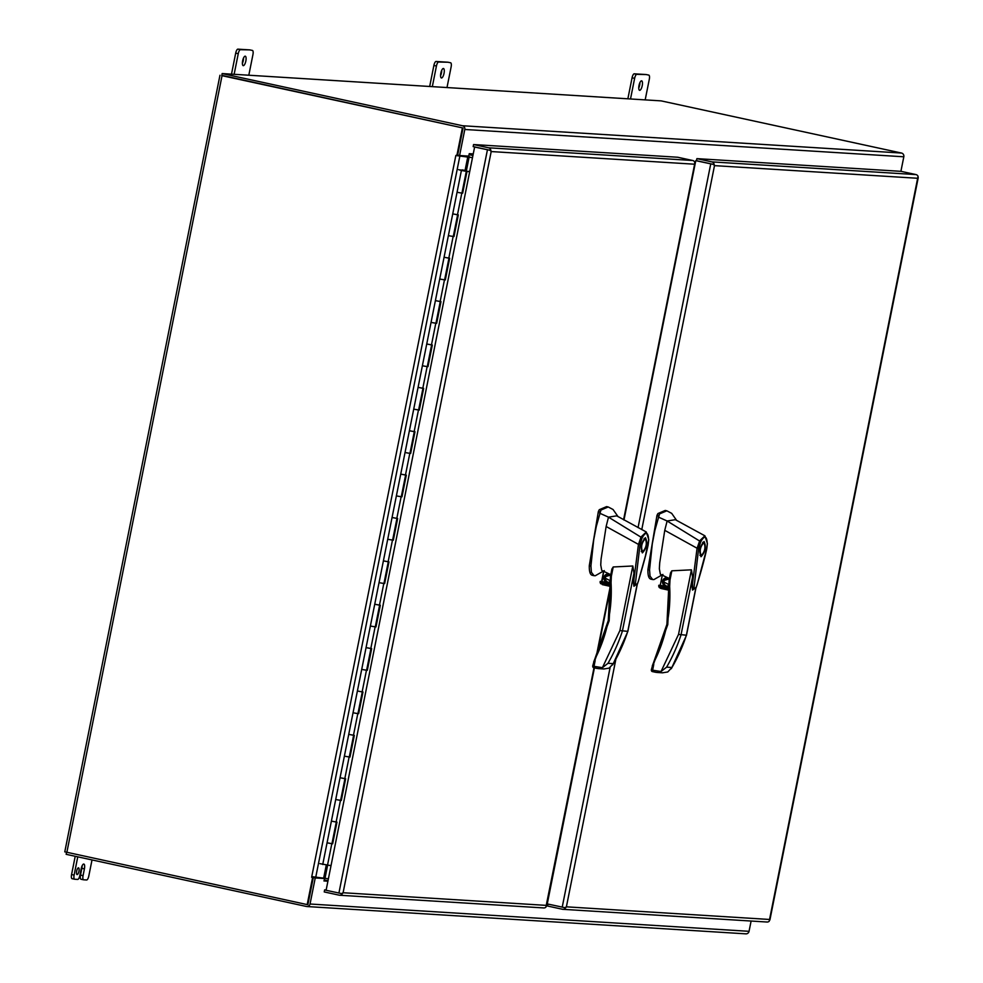 <?xml version="1.0" encoding="UTF-8"?>
<svg xmlns="http://www.w3.org/2000/svg" width="983" height="983" viewBox="0 0 983 983"><rect width="100%" height="100%" fill="white"/><g stroke="black" fill="none" stroke-linecap="round" stroke-linejoin="round"><path stroke-width="1.47" d="M766.629 921.968A3.17 2.986 -86.4 0 0 769.197 921.255L918.048 176.301A3.17 2.986 -86.4 0 0 915.972 174.581L711.852 161.888A3.17 2.986 93.6 0 1 713.928 163.596L714.494 165.636L713.461 164.431L695.78 160.659L623.984 519.97M594.42 667.875L547.261 903.918L564.942 907.69L566.392 906.83L565.065 908.562A3.17 2.986 93.6 0 1 562.509 909.275L547.543 906.019L547.936 904.065M615.85 659.335L566.392 906.83L769.824 919.486M917.925 178.292L918.171 177.161L917.925 178.292L714.494 165.636L641.776 529.579M564.267 907.579L565.065 908.562M610.701 586.446L597.074 654.604M713.928 163.596L712.712 164.222L713.461 164.431M711.434 163.94L696.48 160.696L711.508 163.964M695.78 160.659L696.48 160.696L696.886 158.632L711.852 161.888M696.886 158.632L901.018 171.337L915.972 174.581M745.507 933.789A3.17 2.986 -86.4 0 0 745.937 933.85L306.917 906.535A3.17 2.986 -86.4 0 1 306.499 906.486L66.144 854.313L66.537 852.359M306.917 906.535A3.17 2.986 -86.4 0 0 310.038 904.016L315.248 877.942L313.307 877.524L308.097 903.586M745.937 933.85A3.17 2.986 -86.4 0 0 749.046 931.319L310.038 904.016M751.11 921.034L749.046 931.319M328.015 880.731L325.336 880.154A1.057 1.008 93.6 0 0 324.144 880.977L324.415 878.519L315.248 877.942M312.434 876.762L313.307 877.524L307.888 904.63L307.188 904.593L312.606 877.475L324.415 878.519M323.788 878.372A3.17 2.986 93.6 0 1 324.98 878.028M327.917 881.21L323.935 880.928M462.501 125.738L901.522 153.053L661.166 100.88L222.158 73.565L462.501 125.738A3.17 2.986 93.6 0 1 464.799 129.473L903.819 156.788L900.907 171.325M462.084 127.802L221.74 75.63L222.158 73.565M901.522 153.053A3.17 2.986 93.6 0 1 903.819 156.788M462.858 129.056L457.648 155.117L459.589 155.535L464.799 129.473M459.589 155.535L468.768 156.113L469.26 153.655L473.241 153.913M473.007 155.093L470.255 154.933A1.057 1.008 93.6 0 1 469.481 153.667M456.653 155.007L469.837 156.985A3.17 2.986 93.6 0 1 468.289 156.076M470.255 154.933L472.921 155.511M488.133 149.858L473.167 146.602L473.585 144.55L488.539 147.794A3.17 2.986 93.6 0 1 490.615 149.514L491.193 151.542A3.17 2.986 93.6 0 1 491.193 151.554L490.161 150.338L474.617 147.032L488.207 149.871M474.617 147.032L326.098 890.291L341.642 893.608L343.092 892.736L341.752 894.469A3.17 2.986 93.6 0 1 339.196 895.181L324.243 891.937L324.648 889.873L326.123 890.193M623.578 519.749L694.625 164.198A3.17 2.986 -86.4 0 0 694.625 164.198L694.748 162.207A3.17 2.986 -86.4 0 0 692.671 160.487L677.705 157.243L473.585 144.55M490.615 149.514L489.411 150.129L490.161 150.338M543.329 907.887A3.17 2.986 -86.4 0 0 545.884 907.174L593.99 667.789M326.159 889.971L324.648 889.873M546.523 905.392L546.339 906.338L546.523 905.392M694.625 164.21L491.193 151.554L343.092 892.736L546.511 905.392M340.954 893.486L341.752 894.469M319.954 863.664L331.025 865.667M331.959 843.66L327.056 842.812L331.947 843.746L336.272 822.071M453.298 236.412L453.986 236.559L458.324 214.872L452.733 213.876L457.07 192.189L458.557 192.557L457.07 192.189L461.396 170.501L464.848 171.03M444.635 279.786L445.324 279.934L449.661 258.246L444.07 257.251L448.395 235.564L449.882 235.932L448.395 235.564L452.733 213.876L457.623 214.81M435.961 323.161L436.661 323.309L440.986 301.621L435.395 300.626L439.733 278.939L441.22 279.307L439.733 278.939L444.07 257.251L448.948 258.185M427.298 366.536L427.986 366.684L432.323 344.996L426.733 344.001L431.07 322.313L432.545 322.682L431.07 322.313L435.395 300.626L440.286 301.56M418.635 409.911L419.323 410.058L423.661 388.371L418.07 387.376L422.395 365.688L423.882 366.057L422.395 365.688L426.733 344.001L431.611 344.935M409.96 453.286L410.648 453.433L414.986 431.746L409.395 430.751L413.732 409.063L415.219 409.432L413.732 409.063L418.07 387.376L422.948 388.31M401.297 496.661L401.986 496.808L406.323 475.121L400.732 474.125L405.057 452.438L406.544 452.807L405.057 452.438L409.395 430.751L414.285 431.684M392.635 540.036L393.323 540.183L397.648 518.496L392.057 517.5L396.395 495.813L397.882 496.182L396.395 495.813L400.732 474.125L405.61 475.059M383.96 583.411L384.648 583.558L388.985 561.871L383.395 560.875L387.732 539.188L389.219 539.556L387.732 539.188L392.057 517.5L396.948 518.434M375.297 626.785L375.985 626.933L380.323 605.245L374.732 604.25L379.057 582.563L380.544 582.931L379.057 582.563L383.395 560.875L388.285 561.809M366.634 670.16L367.323 670.308L371.648 648.62L366.057 647.625L370.394 625.938L371.881 626.306L370.394 625.938L374.732 604.25L379.61 605.184M357.959 713.535L358.648 713.683L362.985 691.995L357.394 691L361.732 669.312L363.219 669.681L361.732 669.312L366.057 647.625L370.947 648.559M349.297 756.91L349.985 757.057L354.322 735.37L348.732 734.375L353.057 712.687L354.544 713.056L353.057 712.687L357.394 691L362.285 691.934M340.634 800.285L341.322 800.432L345.647 778.745L340.057 777.75L344.394 756.062L345.881 756.431L344.394 756.062L348.732 734.375L353.61 735.309M332.647 843.807L336.985 822.12L331.394 821.124L335.731 799.437L337.218 799.806L335.731 799.437L340.057 777.75L344.947 778.683M461.973 193.037L462.661 193.184L466.986 171.497L465.721 171.226L469.727 171.497M466.986 171.497L469.69 171.669M462.661 193.184L458.557 192.557L461.949 193.123L466.286 171.435M453.986 236.559L449.882 235.932L453.286 236.498L457.611 214.835M445.324 279.934L441.22 279.307L444.611 279.872L448.948 258.21M436.661 323.309L432.545 322.682L435.948 323.247L440.273 301.584M427.986 366.684L423.882 366.057L427.286 366.622L431.611 344.947M419.323 410.058L415.219 409.432L418.611 409.997L422.948 388.322M410.648 453.433L406.544 452.807L409.948 453.372L414.273 431.697M401.986 496.808L397.882 496.182L401.285 496.747L405.61 475.072M393.323 540.183L389.219 539.556L392.61 540.122L396.948 518.446M384.648 583.558L380.544 582.931L383.948 583.497L388.273 561.821M375.985 626.933L371.881 626.306L375.285 626.871L379.61 605.196M367.323 670.308L363.219 669.681L366.61 670.246L370.947 648.571M358.648 713.683L354.544 713.056L357.947 713.621L362.272 691.946M349.985 757.057L345.881 756.431L349.284 756.996L353.61 735.321M341.322 800.432L337.218 799.806L340.609 800.371L344.947 778.696M462.526 169.924L465.156 170.981M464.947 171.054L464.615 170.256L462.354 170.452M465.082 170.44L463.583 170.759M463.067 170.649L463.693 170.194M463.177 170.084L462.465 169.887M336.272 822.058L331.394 821.124L322.731 864.499M464.836 171.116L460.081 169.948L462.415 170.096M461.396 170.501L458.631 169.666M464.492 170.231L465.18 170.268M550.75 885.118L594.359 667.862M611.77 570.017L610.578 575.964L611.881 569.083L613.208 566.97L611.365 576.198L609.153 620.752L592.798 666.081M608.354 620.556A142.08 134.02 93.6 0 1 594.494 659.986L608.28 620.519L610.504 575.964L611.365 576.198L610.566 576.37A142.08 134.02 93.6 0 1 608.366 620.506L609.153 620.752M611.365 576.198L610.566 576.37A1.327 1.253 -86.4 0 1 610.578 576.001M608.256 582.292A4.153 3.92 93.6 0 1 608.76 574.158M614.264 511.234L613.06 509.513L608.219 506.97L600.932 510.054L596.276 526.532L593.683 539.974L590.93 566.011L591.41 572.29L594.051 575.694L595.305 575.731L604.275 570.607M608.219 506.97L606.585 506.614L599.286 509.698L598.352 511.541L589.296 565.667C589.161 571.701 590.193 574.92 592.417 575.338L594.051 575.694M610.701 575.018L603.525 577.279L610.873 581.064M610.64 575.325A4.153 3.92 -86.4 0 0 603.943 577.353A4.153 3.92 -86.4 0 0 610.848 580.732M642.44 552.864C640.142 547.592 641.149 542.542 645.475 537.689C647.772 542.948 646.765 548.01 642.44 552.864L642.317 552.851M645.253 538.77C647.232 543.28 646.359 547.617 642.661 551.782C640.683 547.261 641.555 542.923 645.253 538.77L644.086 538.5M640.031 544.619L642.12 537.873C645.978 531.213 648.166 531.889 648.669 539.925L645.45 555.85L639.54 576.972C638.053 583.337 636.64 585.819 635.301 584.43L640.031 544.619L638.483 544.41L641.076 536.927L646.298 531.975L648.78 539.704L648.129 545.037C644.59 561.723 635.94 588.977 637.598 583.361L633.961 586.261L633.457 583.128L638.446 544.385L606.13 526.483L601.08 559.057L600.736 564.955L601.719 570.275M613.208 566.97L632.819 565.987L633.961 573.187L633.912 586.237M611.021 583.509L602.051 581.567L603.685 571.332M604.066 571.528L610.762 574.686M606.13 526.483L608.502 517.156L599.618 513.175M613.06 509.513L618.049 516.628M642.12 537.873L608.502 517.156L616.71 515.842L646.298 531.975M592.675 666.13L593.744 667.727L595.145 660.588L594.408 659.998L592.675 666.13L602.419 667.678L619.904 630.558L627.756 631.369M602.419 667.678L607.973 663.316A163.829 154.528 -86.4 0 0 622.386 631.123L633.961 573.187M597.099 668.465L593.72 667.727L598.18 668.612L602.432 667.715M601.67 581.444L603.685 571.356M602.321 584.627L611.131 586.544L600.564 583.607L600.035 582.01L601.621 581.444L603.648 571.332M594.494 659.986L593.695 661.915M637.119 584.516L627.744 631.467A163.829 154.528 93.6 0 1 613.331 663.648L609.116 668.133L603.881 668.968M641.272 551.5L642.661 551.782M670.394 573.863L669.202 579.798L670.504 572.917L671.831 570.816L669.988 580.044L667.776 624.598L651.422 669.927M666.978 624.402A142.08 134.02 93.6 0 1 653.117 663.82L666.904 624.365L669.128 579.81L669.988 580.044L669.19 580.216A142.08 134.02 93.6 0 1 666.99 624.352L667.776 624.598M669.988 580.044L669.19 580.216M666.879 586.138A4.153 3.92 93.6 0 1 667.383 577.992M672.888 515.08L671.684 513.347L666.843 510.816L659.544 513.9L654.887 530.378L652.294 543.82L649.554 569.857L650.033 576.136L652.675 579.54L653.928 579.577L662.898 574.441M666.843 510.816L665.208 510.46L657.91 513.544L656.963 515.387L647.92 569.501C647.785 575.534 648.817 578.766 651.041 579.184L652.675 579.54M669.325 578.864L662.149 581.113L669.497 584.91M669.263 579.159A4.153 3.92 -86.4 0 0 662.567 581.186A4.153 3.92 -86.4 0 0 669.472 584.566M701.063 556.71C698.766 551.438 699.773 546.376 704.098 541.522C706.396 546.794 705.389 551.856 701.063 556.71L700.94 556.685M703.877 542.616C705.855 547.126 704.983 551.463 701.284 555.628C699.306 551.107 700.166 546.769 703.877 542.616L702.71 542.333M698.655 548.465L700.744 541.719C704.602 535.047 706.777 535.735 707.293 543.771L706.679 548.87L706.003 548.711L706.679 548.87L698.163 580.818C696.677 587.183 695.264 589.665 693.924 588.276L698.655 548.465L697.107 548.256L699.699 540.773L704.922 535.821L707.404 543.55L706.752 548.883C703.214 565.569 694.563 592.823 696.222 587.207L692.585 590.107L692.081 586.974L697.07 548.231L664.754 530.329L659.704 562.903L659.36 568.801L660.343 574.121M671.831 570.816L691.43 569.821L692.585 577.021L692.536 590.07M662.309 575.178L660.244 585.29L669.644 587.355M662.689 575.374L669.386 578.532M664.754 530.329L667.125 521.002L658.241 517.009M671.684 513.347L676.673 520.474M700.744 541.719L667.125 521.002L675.333 519.688L704.922 535.821M651.299 669.976L652.368 671.573L653.769 664.434L653.031 663.844L651.299 669.976L661.043 671.524L678.528 634.404L686.38 635.215M661.043 671.524L666.597 667.162A163.829 154.528 -86.4 0 0 681.01 634.969L692.585 577.021M655.722 672.298L652.343 671.573L656.804 672.458L661.055 671.561M660.945 588.473L669.755 590.39L660.871 588.461L659.188 587.441L658.659 585.856L660.244 585.29M653.117 663.82L652.319 665.761M695.743 588.362L686.367 635.301A163.829 154.528 93.6 0 1 671.954 667.494L667.74 671.979L662.505 672.802M699.896 555.346L701.284 555.628M245.848 61.02A4.841 1.597 -77.8 0 1 243.219 65.652A4.841 1.597 -77.8 0 1 242.641 60.823A4.841 1.597 -77.8 0 1 245.271 56.191A4.841 1.597 -77.8 0 1 245.848 61.02M243.551 57.936A4.841 1.597 -77.8 0 1 243.292 60.467A4.841 1.597 -77.8 0 1 242.383 63.342M642.218 85.681A4.841 1.597 -77.8 0 1 639.589 90.313A4.841 1.597 -77.8 0 1 639.011 85.472A4.841 1.597 -77.8 0 1 641.641 80.839A4.841 1.597 -77.8 0 1 642.218 85.681M639.921 82.597A4.841 1.597 -77.8 0 1 639.663 85.128A4.841 1.597 -77.8 0 1 638.753 88.003M444.033 73.344A4.841 1.597 -77.8 0 1 441.404 77.976A4.841 1.597 -77.8 0 1 440.826 73.147A4.841 1.597 -77.8 0 1 443.456 68.515A4.841 1.597 -77.8 0 1 444.033 73.344M441.736 70.272A4.841 1.597 -77.8 0 1 441.478 72.791A4.841 1.597 -77.8 0 1 440.568 75.679M76.662 871.135A3.465 1.143 102.2 0 0 77.067 874.587A3.465 1.143 102.2 0 0 78.947 871.282A3.465 1.143 102.2 0 0 78.542 867.829A3.465 1.143 102.2 0 0 76.662 871.135M221.802 75.335L463.067 128.011L222.035 75.654M307.188 904.593L64.964 851.856M472.491 157.673L455.842 155.511L456.96 155.081L462.379 127.962M312.606 877.475L311.758 876.615L328.396 878.777M463.067 128.011L457.648 155.117L456.96 155.081M311.623 877.266L312.324 877.315M311.758 876.615L455.842 155.511L456.542 155.56M83.494 879.773L81.073 879.244A4.153 1.364 -77.8 0 1 80.999 879.232A4.153 1.364 -77.8 0 1 80.508 875.091L81.859 868.321A4.829 1.585 102.2 0 0 82.117 865.814M77.768 856.832L74.118 875.091A4.153 1.364 102.2 0 0 74.622 879.232A4.153 1.364 102.2 0 0 74.683 879.244L77.669 879.429A4.153 1.364 102.2 0 0 79.856 875.448L81.208 868.677A4.829 1.585 -77.8 0 1 83.764 864.045A4.829 1.585 -77.8 0 1 83.838 864.057A4.829 1.585 -77.8 0 1 84.415 868.874L83.063 875.644A4.153 1.364 102.2 0 0 83.555 879.797A4.153 1.364 102.2 0 0 83.629 879.797L86.615 879.982A4.153 1.364 102.2 0 0 88.802 876L92.021 859.928M74.548 879.22L72.128 878.691A4.153 1.364 -77.8 0 1 72.066 878.679A4.153 1.364 -77.8 0 1 71.575 874.538L75.212 856.279M448.137 62.248A4.153 1.364 102.2 0 0 448.076 62.236A4.153 1.364 102.2 0 0 448.002 62.224L436.071 61.474A4.153 1.364 102.2 0 0 433.884 65.456L429.682 86.479M446.995 87.561L451.123 66.93A4.153 1.364 -77.8 0 0 450.632 62.789L448.076 62.236M433.884 65.456L436.44 66.008L432.323 86.639M436.44 66.008A4.153 1.364 -77.8 0 1 438.627 62.027L436.071 61.474M448.002 62.224L438.627 62.027M646.322 74.585A4.153 1.364 102.2 0 0 646.261 74.561A4.153 1.364 102.2 0 0 646.187 74.548L634.256 73.811A4.153 1.364 102.2 0 0 632.069 77.792L627.867 98.804M645.18 99.885L649.308 79.254A4.153 1.364 -77.8 0 0 648.805 75.113L646.261 74.561M632.069 77.792L634.625 78.345L630.508 98.976M634.625 78.345A4.153 1.364 -77.8 0 1 636.812 74.364L634.256 73.811M646.187 74.548L636.812 74.364M249.952 49.924A4.153 1.364 102.2 0 0 249.891 49.9A4.153 1.364 102.2 0 0 249.817 49.887L237.886 49.15A4.153 1.364 102.2 0 0 235.699 53.131L231.496 74.155M248.81 75.224L252.938 54.593A4.153 1.364 -77.8 0 0 252.447 50.452L249.891 49.9M235.699 53.131L238.255 53.684L234.138 74.315M238.255 53.684A4.153 1.364 -77.8 0 1 240.442 49.703L237.886 49.15M249.817 49.887L240.442 49.703M710.734 163.903L638.065 527.588M610.087 667.617L562.215 907.162M596.3 656.226L610.271 586.36M692.671 160.487L488.539 147.794M487.433 149.809L338.914 893.08M331.799 843.758L327.462 865.445M461.801 193.135L457.464 214.822M453.138 236.51L448.801 258.197M444.463 279.885L440.138 301.572M435.801 323.26L431.463 344.947M427.138 366.634L422.801 388.322M418.463 410.009L414.138 431.697M409.8 453.384L405.463 475.072M401.138 496.759L396.8 518.446M392.463 540.134L388.125 561.821M383.8 583.509L379.463 605.196M375.125 626.884L370.8 648.571M366.462 670.259L362.125 691.946M357.8 713.633L353.462 735.321M349.125 757.008L344.8 778.696M340.462 800.383L336.125 822.071M596.951 654.862L610.627 586.433M623.922 519.933L692.229 178.107M599.286 509.698L600.932 510.054M619.904 630.558L632.819 565.987M590.93 566.011L589.296 565.667M599.986 511.897L598.352 511.541M611.021 583.693L600.306 581.358M607.973 663.316L613.331 663.648M592.786 666.167A1.327 1.253 -86.4 0 0 593.683 667.715M600.035 582.01L611.057 584.406M611.119 585.893L600.564 583.607M657.91 513.544L659.544 513.9M678.528 634.404L691.43 569.821M649.554 569.857L647.92 569.501M658.598 515.743L656.963 515.387M669.644 587.527L658.929 585.204M666.597 667.162L671.954 667.494M651.41 670.001A1.327 1.253 -86.4 0 0 652.294 671.561M658.659 585.856L669.681 588.252M669.742 589.739L659.188 587.441M66.844 852.421L222.023 75.802M315.727 877.315L459.823 156.211M323.714 877.819L326.233 865.261M465.082 170.366L467.81 156.715M469.149 156.948L466.286 171.263M327.572 865.445L325.054 878.052M80.508 875.091L83.063 875.644M81.859 868.321L84.415 868.874M71.575 874.538L74.118 875.091M767.059 922.029L562.927 909.324M918.22 177.751L769.898 920.002M694.907 163.657L623.738 519.835M610.443 586.396L596.607 655.587M594.162 667.826L546.597 905.908M543.746 907.936L339.614 895.243M602.21 570.656L603.746 571.381M612.728 664.852L627.854 631.442L637.316 584.099M603.967 668.968L598.254 668.612M660.834 574.502L662.358 575.227M671.352 668.698L686.478 635.288L695.939 587.932M662.591 672.814L656.877 672.458M64.78 851.868L219.971 75.249M80.999 879.232L83.555 879.797M72.066 878.679L74.622 879.232"/></g></svg>
